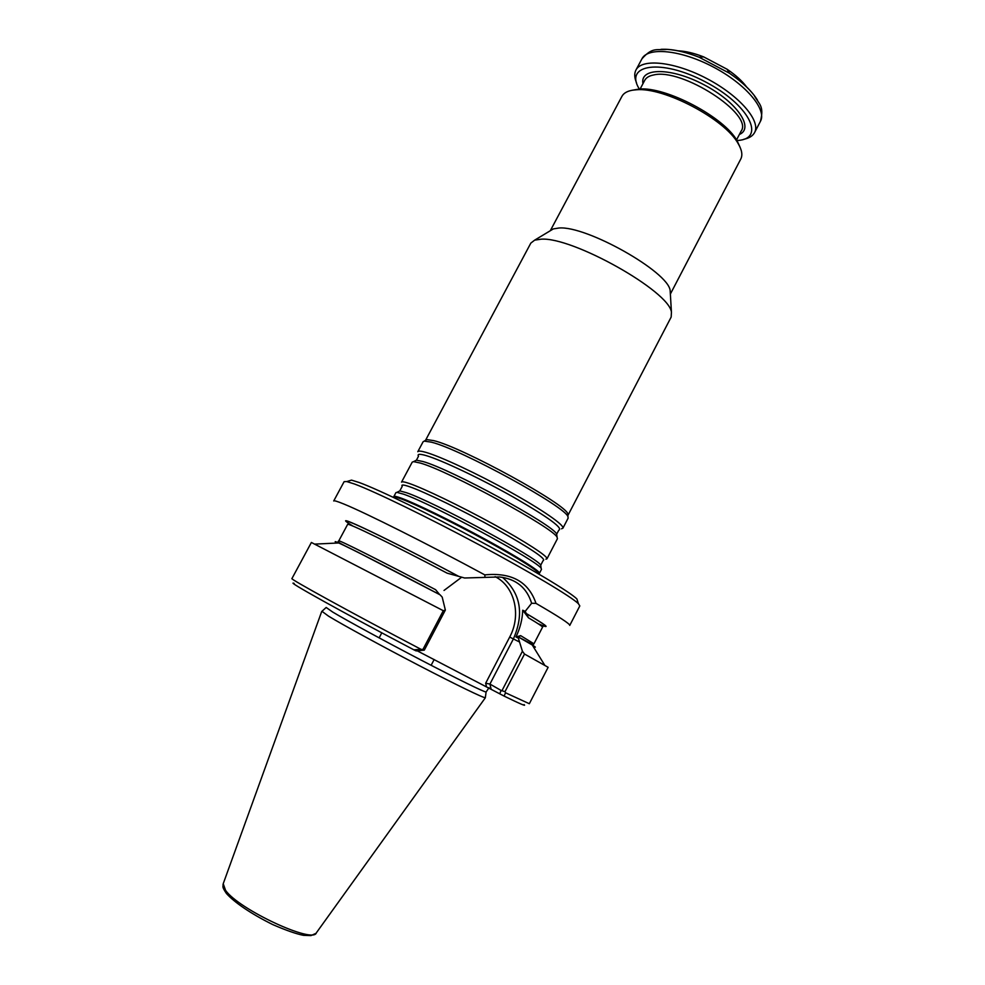 <?xml version="1.0" encoding="UTF-8"?>
<svg xmlns="http://www.w3.org/2000/svg" width="985" height="985" viewBox="0 0 985 985"><rect width="100%" height="100%" fill="white"/><g stroke="black" fill="none" stroke-linecap="round" stroke-linejoin="round"><path stroke-width="1.48" d="M403.579 494.187L396.943 492.352L395.945 492.623L393.84 496.563C394.185 495.935 396.721 496.489 401.424 498.213C415.818 503.495 452.213 521.262 485.039 539.164C517.938 557.079 540.703 571.522 539.423 573.319L541.491 569.355L541.147 568.382C538.82 561.585 431.221 503.458 403.579 494.187M670.342 293.641L670.157 290.501C668.261 271.725 586.284 225.479 558.975 228.015L553.336 228.902L550.64 230.527M670.366 294.047L740.782 159.016C742.788 155.088 741.902 149.917 738.122 143.539C725.022 119.185 663.693 86.852 636.199 89.795L632.345 90.226C627.088 91.174 623.616 93.218 621.929 96.358L550.295 230.736M567.914 515.426L671.167 317.071L671.438 312.22C669.443 291.252 572.371 236.634 541.122 239.195L534.683 240.131L530.841 243.086L425.508 440.357M567.976 515.327L567.84 513.998C566.954 504.702 462.125 447.202 433.671 440.615L426.727 439.593L425.557 440.233M409.292 483.475C404.527 481.85 401.942 481.406 401.535 482.145L412.223 462.137L413.565 461.633L420.201 463.024C448.298 470.719 554.432 528.44 557.104 537.305L557.436 538.697L546.971 558.815C548.423 556.673 525.855 541.922 493.042 523.946C460.29 505.982 423.833 488.425 409.292 483.475M545.899 559.172L546.971 558.815M425.889 452.361C421.026 450.958 418.329 450.736 417.8 451.709L423.119 441.736L424.289 441.108L431.331 442.166C460.204 448.951 567.101 507.546 567.976 516.854L568.111 518.184L562.903 528.206C564.725 525.35 542.575 509.922 509.935 491.81C477.356 473.723 440.763 456.621 425.889 452.361M561.487 528.797L562.903 528.206M746.728 87.099C742.247 81.053 735.696 75.094 727.09 69.246L703.733 56.921C694.13 53.165 685.585 51.134 678.099 50.814M636.507 82.728C634.365 77.716 634.18 73.493 635.941 70.058C641.74 58.115 674.811 61.599 707.144 78.751C739.575 95.754 761.134 121.069 754.559 132.593C752.725 135.992 749.129 138.22 743.786 139.291M639.314 89.069L639.08 88.65C624.194 64.296 661.255 58.558 704.964 81.644C748.859 104.361 766.121 138.516 738.097 140.449L736.965 140.559M739.957 146.974L737.075 140.756C724.443 117.277 665.601 86.249 639.08 89.081L632.333 90.226M485.371 697.466L485.334 697.725C483.82 698.193 456.043 684.76 418.871 665.429C381.761 646.135 342.669 624.785 328.485 616.117L321.947 611.303M524.057 704.607C526.63 706.664 519.981 703.819 504.135 696.1L417.246 650.839M486.393 686.299L485.667 683.233L489.927 684.07L501.156 690.473L504.997 691.692L505.514 692.775L529.327 703.721L548.128 667.301L524.512 654.04L504.985 691.692M424.301 650.137L445.355 610.084L443.312 610.712L422.922 649.472L424.301 650.137L416.15 650.913L413.835 649.804C341.906 612.017 283.742 579.537 294.195 583.403M422.922 649.472L421.112 649.374C350.832 612.522 288.703 578.318 291.942 578.564L311.383 542.464L443.312 610.712M421.112 649.374L413.835 649.804M504.135 696.1L505.514 692.775M499.703 693.748L501.156 690.473M337.042 543.043C334.1 541.171 334.654 541.147 338.729 542.969C349.416 547.697 393.409 570.18 440.11 594.854L442.203 597.107L445.355 610.084M435.592 589.695L439.667 594.595L357.752 552.166C337.129 542.021 337.178 541.959 338.778 540.9C337.707 539.201 382.18 561.536 435.592 589.695M515.968 636.95L518.344 638.12L518.405 637L520.671 635.645L515.968 636.95C520.215 627.999 522.456 619.085 522.703 610.232L528.514 617.841L525.19 611.365L522.703 610.232M524.512 654.04L522.419 651.257L502.202 690.226M518.886 637.307L532.269 645.015C536.074 647.342 536.369 647.822 533.156 646.443M525.19 611.365L531.629 603.263C526.803 587.688 516.091 578.921 499.481 576.964L464.612 577.998L447.116 573.159C392.978 544.557 346.769 522.099 347.606 524.451L338.778 540.9M518.344 638.12L522.419 651.257M461.706 577.185L444.026 590.446M458.702 576.348C387.856 538.598 329.729 511.03 349.515 523.909M541.898 625.352C550.775 628.762 545.555 624.81 526.224 613.495M531.629 603.263L536 603.374C528.613 581.753 511.547 572.26 484.792 574.883L484.989 577.358M484.792 574.883C429.029 544.656 365.127 512.631 343.95 504.061C337.461 501.39 334.038 500.355 333.718 500.971L344.122 481.653L346.794 481.566L354.698 484.078C374.731 491.515 426.961 516.866 478.525 544.471C530.139 572.076 571.165 596.59 578.38 603.657L579.808 605.923L569.749 625.426C570.204 624.047 558.963 616.696 536 603.374M577.702 601.539L576.89 598.929C569.798 591.886 529.918 567.951 479.806 541.122C429.731 514.305 378.942 489.73 359.303 482.551L351.534 480.126L348.924 480.914M540.876 566.35L540.728 565.193C538.401 558.384 433.462 501.648 406.337 492.672L399.812 490.899L398.777 491.416M541.147 568.382L540.728 565.193L543.092 560.625C547.032 559.418 531.432 548.904 496.292 529.056C463.307 510.735 424.473 491.847 409.514 486.701C403.333 484.583 400.907 484.472 402.237 486.368L399.812 490.899L396.943 492.352M556.882 535.692L556.673 534.141C554.026 525.313 450.502 468.983 422.947 461.522L416.421 460.192L415.017 460.894M558.692 530.25C563.654 528.489 548.657 517.507 513.702 497.302C480.828 478.698 441.489 460.044 426.111 455.587C419.61 453.703 417.074 453.95 418.49 456.326M660.984 49.336C671.413 48.77 684.107 51.392 699.079 57.204L729.491 73.247C742.752 82.309 752.084 91.297 757.502 100.224M635.941 70.058L641.937 58.817C647.859 46.64 681.029 49.89 713.337 67.029C745.731 83.996 767.143 109.532 760.445 121.303L754.559 132.593M642.971 83.651C639.597 67.472 671.093 67.251 703.979 84.759C737.014 102.009 754.621 128.124 739.366 134.477M640.102 89.044L644.732 80.327C646.197 77.618 649.152 75.833 653.584 74.983C681.694 67.645 753.857 114.408 741.114 131.14L736.546 139.882M538.463 573.836C541.528 572.962 519.748 558.951 486.615 540.827C453.556 522.715 416.113 504.382 401.511 499.013C396.229 497.08 393.717 496.612 393.951 497.647M485.383 697.712L316.357 932.82C313.513 944.184 238.85 909.487 225.577 890.366L223.226 883.717L321.738 611.426M486.147 691.815L486.097 691.999C484.632 692.307 457.496 679.047 421.186 660.135C384.938 641.247 346.695 620.452 332.721 612.067L326.17 607.462M491.022 688.761L489.927 684.07L513.382 638.945L509.701 637.036L485.667 683.233M509.701 637.036C521.57 615.194 514.798 586.334 495.11 576.644M337.116 543.043C334.691 541.467 335.208 541.442 338.643 542.969M357.124 551.895L356.324 551.452M532.319 645.076C535.508 647.059 535.778 647.49 533.119 646.382M520.671 635.645L533.944 643.796L533.156 644.781L518.405 636.987M458.456 576.237C383.374 536.246 325.542 509.196 352.925 526.088M538.807 624.17C542.316 625.549 543.56 626.558 542.526 627.223C542.784 626.657 538.118 623.53 528.514 617.841M538.179 623.764C551.243 629.28 547.167 625.82 525.965 613.384M519.612 642.035L513.382 638.945C524.291 613.926 520.708 593.426 502.609 577.432M553.336 228.902L534.683 240.131M670.157 290.501L671.438 312.22M418.329 456.548L416.421 460.192L413.565 461.633M558.606 530.509L556.673 534.141L557.104 537.305M426.727 439.593L424.289 441.108M567.84 513.998L567.976 516.854M703.733 56.921L699.079 57.204C687.321 52.611 676.633 50.001 666.993 49.361C656.663 50.518 652.735 46.627 641.937 58.817M727.09 69.246L729.491 73.247C739.92 80.339 748.12 87.69 754.091 95.274C758.979 104.459 764.409 105.506 760.445 121.303M639.08 89.081L636.199 89.795M737.075 140.756L738.122 143.539M431.135 665.294L434.163 659.507M379.127 637.874L381.798 632.838M223.029 884.382C223.398 887.226 221.44 886.044 226.39 893.444C234.061 902.125 250.744 913.698 272.82 924.62C286.315 930.456 296.559 934.026 303.565 935.344L310.964 935.59L315.926 933.361M326.035 607.61L321.75 611.476M489.052 687.69L486.097 691.999L485.334 697.725M338.729 542.969L315.052 544.089M542.526 627.223L533.944 643.796M532.269 645.015L544.717 665.183M351.534 480.126L346.794 481.566M576.89 598.929L578.38 603.657"/></g></svg>
